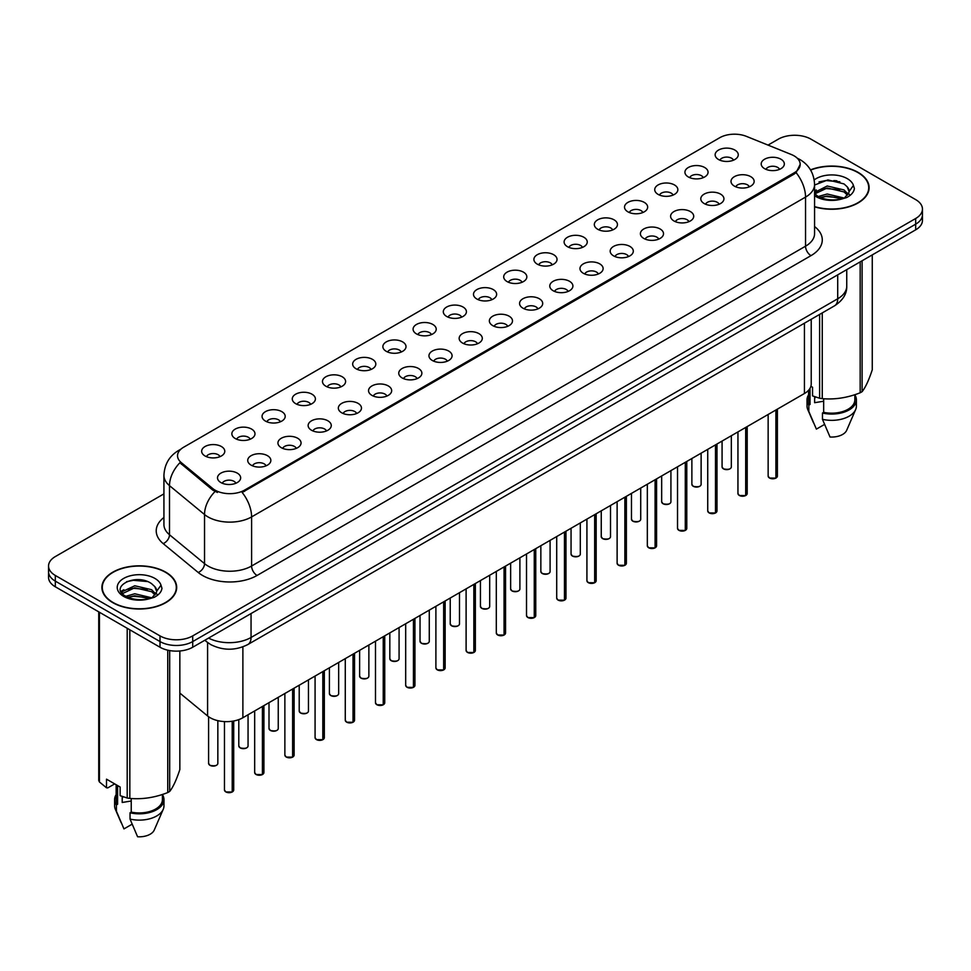 <?xml version="1.0" encoding="UTF-8"?>
<svg xmlns="http://www.w3.org/2000/svg" width="971" height="971" viewBox="0 0 971 971"><rect width="100%" height="100%" fill="white"/><g stroke="black" fill="none" stroke-linecap="round" stroke-linejoin="round"><path stroke-width="1.46" d="M688.318 176.953A11.567 6.676 180 0 1 686.024 175.059A11.567 6.676 180 0 1 689.859 166.757A11.567 6.676 180 0 1 704.679 167.51A11.567 6.676 180 0 1 706.973 175.059A11.567 6.676 180 0 1 688.318 176.953M703.271 177.644A6.943 4.005 0 0 0 701.402 175.69A6.943 4.005 0 0 0 694.568 174.671A6.943 4.005 0 0 0 689.726 177.644M658.12 194.394A11.567 6.676 180 0 1 655.826 192.501A11.567 6.676 180 0 1 659.649 184.199A11.567 6.676 180 0 1 674.469 184.951A11.567 6.676 180 0 1 676.763 192.501A11.567 6.676 180 0 1 658.12 194.394M673.061 195.086A6.943 4.005 0 0 0 671.204 193.132A6.943 4.005 0 0 0 664.358 192.112A6.943 4.005 0 0 0 659.527 195.086M627.909 211.824A11.567 6.676 180 0 1 625.615 209.942A11.567 6.676 180 0 1 629.451 201.64A11.567 6.676 180 0 1 644.271 202.381A11.567 6.676 180 0 1 646.565 209.942A11.567 6.676 180 0 1 627.909 211.824M642.863 212.515A6.943 4.005 0 0 0 640.994 210.573A6.943 4.005 0 0 0 634.16 209.554A6.943 4.005 0 0 0 629.317 212.515M597.711 229.265A11.567 6.676 180 0 1 595.405 227.372A11.567 6.676 180 0 1 599.241 219.082A11.567 6.676 180 0 1 614.06 219.822A11.567 6.676 180 0 1 616.354 227.372A11.567 6.676 180 0 1 597.711 229.265M612.652 229.957A6.943 4.005 0 0 0 610.795 228.003A6.943 4.005 0 0 0 603.95 226.996A6.943 4.005 0 0 0 599.119 229.957M567.501 246.707A11.567 6.676 180 0 1 565.207 244.813A11.567 6.676 180 0 1 569.03 236.511A11.567 6.676 180 0 1 583.862 237.264A11.567 6.676 180 0 1 586.156 244.813A11.567 6.676 180 0 1 567.501 246.707M582.442 247.399A6.943 4.005 0 0 0 580.585 245.445A6.943 4.005 0 0 0 573.752 244.425A6.943 4.005 0 0 0 568.909 247.399M537.291 264.148A11.567 6.676 180 0 1 534.997 262.255A11.567 6.676 180 0 1 538.832 253.953A11.567 6.676 180 0 1 553.652 254.705A11.567 6.676 180 0 1 555.946 262.255A11.567 6.676 180 0 1 537.291 264.148M552.244 264.84A6.943 4.005 0 0 0 550.375 262.886A6.943 4.005 0 0 0 543.542 261.867A6.943 4.005 0 0 0 538.699 264.84M507.093 281.578A11.567 6.676 180 0 1 504.799 279.697A11.567 6.676 180 0 1 508.622 271.394A11.567 6.676 180 0 1 523.442 272.135A11.567 6.676 180 0 1 525.748 279.697A11.567 6.676 180 0 1 507.093 281.578M522.034 282.27A6.943 4.005 0 0 0 520.177 280.328A6.943 4.005 0 0 0 513.343 279.308A6.943 4.005 0 0 0 508.501 282.27M476.882 299.019A11.567 6.676 180 0 1 474.588 297.138A11.567 6.676 180 0 1 478.424 288.836A11.567 6.676 180 0 1 493.244 289.576A11.567 6.676 180 0 1 495.538 297.138A11.567 6.676 180 0 1 476.882 299.019M491.836 299.711A6.943 4.005 0 0 0 489.967 297.757A6.943 4.005 0 0 0 483.133 296.75A6.943 4.005 0 0 0 478.29 299.711M446.684 316.461A11.567 6.676 180 0 1 444.39 314.568A11.567 6.676 180 0 1 448.214 306.278A11.567 6.676 180 0 1 463.033 307.018A11.567 6.676 180 0 1 465.327 314.568A11.567 6.676 180 0 1 446.684 316.461M461.626 317.153A6.943 4.005 0 0 0 459.769 315.199A6.943 4.005 0 0 0 452.935 314.179A6.943 4.005 0 0 0 448.092 317.153M416.474 333.903A11.567 6.676 180 0 1 414.18 332.009A11.567 6.676 180 0 1 418.016 323.707A11.567 6.676 180 0 1 432.835 324.46A11.567 6.676 180 0 1 435.129 332.009A11.567 6.676 180 0 1 416.474 333.903M431.427 334.594A6.943 4.005 0 0 0 429.558 332.64A6.943 4.005 0 0 0 422.725 331.621A6.943 4.005 0 0 0 417.882 334.594M386.276 351.332A11.567 6.676 180 0 1 383.97 349.451A11.567 6.676 180 0 1 387.805 341.149A11.567 6.676 180 0 1 402.625 341.889A11.567 6.676 180 0 1 404.919 349.451A11.567 6.676 180 0 1 386.276 351.332M401.217 352.024A6.943 4.005 0 0 0 399.36 350.082A6.943 4.005 0 0 0 392.515 349.062A6.943 4.005 0 0 0 387.684 352.024M356.066 368.774A11.567 6.676 180 0 1 353.772 366.892A11.567 6.676 180 0 1 357.607 358.59A11.567 6.676 180 0 1 372.427 359.331A11.567 6.676 180 0 1 374.721 366.892A11.567 6.676 180 0 1 356.066 368.774M371.019 369.466A6.943 4.005 0 0 0 369.15 367.511A6.943 4.005 0 0 0 362.317 366.504A6.943 4.005 0 0 0 357.474 369.466M325.855 386.215A11.567 6.676 180 0 1 323.561 384.322A11.567 6.676 180 0 1 327.397 376.032A11.567 6.676 180 0 1 342.217 376.772A11.567 6.676 180 0 1 344.511 384.322A11.567 6.676 180 0 1 325.855 386.215M340.809 386.907A6.943 4.005 0 0 0 338.952 384.953A6.943 4.005 0 0 0 332.106 383.946A6.943 4.005 0 0 0 327.276 386.907M295.657 403.657A11.567 6.676 180 0 1 293.363 401.763A11.567 6.676 180 0 1 297.187 393.461A11.567 6.676 180 0 1 312.007 394.214A11.567 6.676 180 0 1 314.313 401.763A11.567 6.676 180 0 1 295.657 403.657M310.599 404.349A6.943 4.005 0 0 0 308.742 402.395A6.943 4.005 0 0 0 301.908 401.375A6.943 4.005 0 0 0 297.065 404.349M265.447 421.086A11.567 6.676 180 0 1 263.153 419.205A11.567 6.676 180 0 1 266.989 410.903A11.567 6.676 180 0 1 281.808 411.643A11.567 6.676 180 0 1 284.102 419.205A11.567 6.676 180 0 1 265.447 421.086M280.401 421.778A6.943 4.005 0 0 0 278.531 419.836A6.943 4.005 0 0 0 271.698 418.817A6.943 4.005 0 0 0 266.855 421.778M235.249 438.528A11.567 6.676 180 0 1 232.955 436.647A11.567 6.676 180 0 1 236.778 428.345A11.567 6.676 180 0 1 251.598 429.085A11.567 6.676 180 0 1 253.892 436.647A11.567 6.676 180 0 1 235.249 438.528M250.19 439.22A6.943 4.005 0 0 0 248.333 437.266A6.943 4.005 0 0 0 241.5 436.258A6.943 4.005 0 0 0 236.657 439.22M205.039 455.969A11.567 6.676 180 0 1 202.745 454.076A11.567 6.676 180 0 1 206.58 445.786A11.567 6.676 180 0 1 221.4 446.526A11.567 6.676 180 0 1 223.694 454.076A11.567 6.676 180 0 1 205.039 455.969M219.992 456.661A6.943 4.005 0 0 0 218.123 454.707A6.943 4.005 0 0 0 211.29 453.7A6.943 4.005 0 0 0 206.447 456.661M718.528 159.511A11.567 6.676 180 0 1 716.234 157.618A11.567 6.676 180 0 1 720.057 149.328A11.567 6.676 180 0 1 734.877 150.068A11.567 6.676 180 0 1 737.171 157.618A11.567 6.676 180 0 1 718.528 159.511M733.469 160.203A6.943 4.005 0 0 0 731.612 158.249A6.943 4.005 0 0 0 724.779 157.241A6.943 4.005 0 0 0 719.936 160.203M734.392 186.116A11.567 6.676 180 0 1 732.098 184.223A11.567 6.676 180 0 1 735.921 175.921A11.567 6.676 180 0 1 750.753 176.661A11.567 6.676 180 0 1 753.047 184.223A11.567 6.676 180 0 1 734.392 186.116M749.333 186.808A6.943 4.005 0 0 0 747.476 184.854A6.943 4.005 0 0 0 740.642 183.835A6.943 4.005 0 0 0 735.8 186.808M704.181 203.546A11.567 6.676 180 0 1 701.887 201.665A11.567 6.676 180 0 1 705.723 193.363A11.567 6.676 180 0 1 720.543 194.103A11.567 6.676 180 0 1 722.837 201.665A11.567 6.676 180 0 1 704.181 203.546M719.135 204.238A6.943 4.005 0 0 0 717.266 202.296A6.943 4.005 0 0 0 710.432 201.276A6.943 4.005 0 0 0 705.589 204.238M673.983 220.987A11.567 6.676 180 0 1 671.689 219.094A11.567 6.676 180 0 1 675.513 210.804A11.567 6.676 180 0 1 690.332 211.544A11.567 6.676 180 0 1 692.626 219.094A11.567 6.676 180 0 1 673.983 220.987M688.925 221.679A6.943 4.005 0 0 0 687.067 219.725A6.943 4.005 0 0 0 680.234 218.718A6.943 4.005 0 0 0 675.391 221.679M643.773 238.429A11.567 6.676 180 0 1 641.479 236.536A11.567 6.676 180 0 1 645.314 228.234A11.567 6.676 180 0 1 660.134 228.986A11.567 6.676 180 0 1 662.428 236.536A11.567 6.676 180 0 1 643.773 238.429M658.726 239.121A6.943 4.005 0 0 0 656.857 237.167A6.943 4.005 0 0 0 650.024 236.147A6.943 4.005 0 0 0 645.181 239.121M613.575 255.871A11.567 6.676 180 0 1 611.281 253.977A11.567 6.676 180 0 1 615.104 245.675A11.567 6.676 180 0 1 629.924 246.428A11.567 6.676 180 0 1 632.218 253.977A11.567 6.676 180 0 1 613.575 255.871M628.516 256.562A6.943 4.005 0 0 0 626.659 254.608A6.943 4.005 0 0 0 619.826 253.589A6.943 4.005 0 0 0 614.983 256.562M583.365 273.3A11.567 6.676 180 0 1 581.071 271.419A11.567 6.676 180 0 1 584.906 263.117A11.567 6.676 180 0 1 599.726 263.857A11.567 6.676 180 0 1 602.02 271.419A11.567 6.676 180 0 1 583.365 273.3M598.318 273.992A6.943 4.005 0 0 0 596.449 272.05A6.943 4.005 0 0 0 589.615 271.03A6.943 4.005 0 0 0 584.773 273.992M553.167 290.742A11.567 6.676 180 0 1 550.86 288.848A11.567 6.676 180 0 1 554.696 280.558A11.567 6.676 180 0 1 569.516 281.299A11.567 6.676 180 0 1 571.81 288.848A11.567 6.676 180 0 1 553.167 290.742M568.108 291.434A6.943 4.005 0 0 0 566.251 289.479A6.943 4.005 0 0 0 559.405 288.472A6.943 4.005 0 0 0 554.575 291.434M522.956 308.183A11.567 6.676 180 0 1 520.662 306.29A11.567 6.676 180 0 1 524.498 297.988A11.567 6.676 180 0 1 539.318 298.74A11.567 6.676 180 0 1 541.612 306.29A11.567 6.676 180 0 1 522.956 308.183M537.91 308.875A6.943 4.005 0 0 0 536.041 306.921A6.943 4.005 0 0 0 529.207 305.901A6.943 4.005 0 0 0 524.364 308.875M492.746 325.625A11.567 6.676 180 0 1 490.452 323.731A11.567 6.676 180 0 1 494.288 315.429A11.567 6.676 180 0 1 509.107 316.182A11.567 6.676 180 0 1 511.401 323.731A11.567 6.676 180 0 1 492.746 325.625M507.699 326.317A6.943 4.005 0 0 0 505.842 324.363A6.943 4.005 0 0 0 498.997 323.343A6.943 4.005 0 0 0 494.166 326.317M462.548 343.054A11.567 6.676 180 0 1 460.254 341.173A11.567 6.676 180 0 1 464.077 332.871A11.567 6.676 180 0 1 478.897 333.611A11.567 6.676 180 0 1 481.203 341.173A11.567 6.676 180 0 1 462.548 343.054M477.489 343.746A6.943 4.005 0 0 0 475.632 341.804A6.943 4.005 0 0 0 468.799 340.785A6.943 4.005 0 0 0 463.956 343.746M432.338 360.496A11.567 6.676 180 0 1 430.044 358.602A11.567 6.676 180 0 1 433.879 350.313A11.567 6.676 180 0 1 448.699 351.053A11.567 6.676 180 0 1 450.993 358.602A11.567 6.676 180 0 1 432.338 360.496M447.291 361.188A6.943 4.005 0 0 0 445.422 359.234A6.943 4.005 0 0 0 438.589 358.226A6.943 4.005 0 0 0 433.746 361.188M402.14 377.937A11.567 6.676 180 0 1 399.846 376.044A11.567 6.676 180 0 1 403.669 367.742A11.567 6.676 180 0 1 418.489 368.495A11.567 6.676 180 0 1 420.783 376.044A11.567 6.676 180 0 1 402.14 377.937M417.081 378.629A6.943 4.005 0 0 0 415.224 376.675A6.943 4.005 0 0 0 408.39 375.656A6.943 4.005 0 0 0 403.548 378.629M371.929 395.379A11.567 6.676 180 0 1 369.635 393.486A11.567 6.676 180 0 1 373.471 385.184A11.567 6.676 180 0 1 388.291 385.936A11.567 6.676 180 0 1 390.585 393.486A11.567 6.676 180 0 1 371.929 395.379M386.883 396.071A6.943 4.005 0 0 0 385.014 394.117A6.943 4.005 0 0 0 378.18 393.097A6.943 4.005 0 0 0 373.337 396.071M341.731 412.809A11.567 6.676 180 0 1 339.437 410.927A11.567 6.676 180 0 1 343.261 402.625A11.567 6.676 180 0 1 358.081 403.366A11.567 6.676 180 0 1 360.375 410.927A11.567 6.676 180 0 1 341.731 412.809M356.673 413.5A6.943 4.005 0 0 0 354.816 411.558A6.943 4.005 0 0 0 347.97 410.539A6.943 4.005 0 0 0 343.139 413.5M311.521 430.25A11.567 6.676 180 0 1 309.227 428.369A11.567 6.676 180 0 1 313.063 420.067A11.567 6.676 180 0 1 327.882 420.807A11.567 6.676 180 0 1 330.176 428.369A11.567 6.676 180 0 1 311.521 430.25M326.474 430.942A6.943 4.005 0 0 0 324.605 428.988A6.943 4.005 0 0 0 317.772 427.98A6.943 4.005 0 0 0 312.929 430.942M281.311 447.692A11.567 6.676 180 0 1 279.017 445.798A11.567 6.676 180 0 1 282.852 437.508A11.567 6.676 180 0 1 297.672 438.249A11.567 6.676 180 0 1 299.966 445.798A11.567 6.676 180 0 1 281.311 447.692M296.264 448.384A6.943 4.005 0 0 0 294.407 446.429A6.943 4.005 0 0 0 287.562 445.41A6.943 4.005 0 0 0 282.731 448.384M251.113 465.133A11.567 6.676 180 0 1 248.819 463.24A11.567 6.676 180 0 1 252.642 454.938A11.567 6.676 180 0 1 267.474 455.69A11.567 6.676 180 0 1 269.768 463.24A11.567 6.676 180 0 1 251.113 465.133M266.054 465.825A6.943 4.005 0 0 0 264.197 463.871A6.943 4.005 0 0 0 257.364 462.851A6.943 4.005 0 0 0 252.521 465.825M220.903 482.563A11.567 6.676 180 0 1 218.609 480.681A11.567 6.676 180 0 1 222.444 472.379A11.567 6.676 180 0 1 237.264 473.12A11.567 6.676 180 0 1 239.558 480.681A11.567 6.676 180 0 1 220.903 482.563M235.856 483.255A6.943 4.005 0 0 0 233.987 481.313A6.943 4.005 0 0 0 227.153 480.293A6.943 4.005 0 0 0 222.31 483.255M764.602 168.675A11.567 6.676 180 0 1 762.296 166.781A11.567 6.676 180 0 1 766.131 158.479A11.567 6.676 180 0 1 780.951 159.232A11.567 6.676 180 0 1 783.245 166.781A11.567 6.676 180 0 1 764.602 168.675M779.543 169.367A6.943 4.005 0 0 0 777.686 167.413A6.943 4.005 0 0 0 770.84 166.393A6.943 4.005 0 0 0 766.01 169.367M791.316 154.51A20.816 12.016 180 0 1 794.096 155.858A20.816 12.016 180 0 1 800.189 164.354A20.816 12.016 180 0 1 794.096 172.862L244.51 490.149A20.816 12.016 180 0 1 212.746 488.547L181.31 462.633A20.816 12.016 180 0 1 177.535 455.739A20.816 12.016 180 0 1 183.64 447.23L719.754 137.712A20.816 12.016 180 0 1 746.42 136.365L791.316 154.51M811.222 319.277L811.222 384.079A23.134 13.351 180 0 1 804.437 393.522L242.884 717.739A23.134 13.351 180 0 1 207.588 715.955L179.841 693.076M814.572 206.847A37.396 21.593 0 0 0 869.106 187.658A37.396 21.593 0 0 0 858.158 172.389A37.396 21.593 0 0 0 810.506 169.876M165.725 572.15A37.396 21.593 0 0 0 124.98 567.477A37.396 21.593 0 0 0 101.894 587.419A37.396 21.593 0 0 0 112.842 602.688A37.396 21.593 0 0 0 153.6 607.373A37.396 21.593 0 0 0 176.686 587.419A37.396 21.593 0 0 0 165.725 572.15M800.189 164.354L796.111 172.644L794.096 174.112L242.167 492.455A26.982 15.585 60 0 1 251.598 516.912A30.841 17.806 180 0 1 207.988 516.912A30.841 17.806 180 0 1 204.529 514.533L169.5 485.646A30.841 17.806 180 0 1 163.929 475.438L163.929 524.546A30.841 17.806 0 0 0 169.5 534.754L204.529 563.641A30.841 17.806 0 0 0 207.988 566.02A30.841 17.806 0 0 0 251.598 566.02L805.542 246.197A30.841 17.806 0 0 0 814.572 233.61L814.572 184.502A30.841 17.806 180 0 1 805.542 197.101A26.982 15.585 -120 0 0 796.111 172.644M163.929 493.875L55.323 556.577A23.134 13.351 0 0 0 48.55 566.02L48.55 577.344A23.134 13.351 0 0 0 55.323 586.787L160.009 647.232L160.009 641.564A23.134 13.351 0 0 0 192.719 641.564L915.677 224.167A23.134 13.351 0 0 0 922.45 214.725A23.134 13.351 0 0 1 915.677 224.167L192.719 641.564A23.134 13.351 0 0 1 160.009 641.564L55.323 581.131L160.009 641.564L160.009 635.896A23.134 13.351 0 0 0 192.719 635.896L915.677 218.499A23.134 13.351 0 0 0 922.45 209.056A23.134 13.351 0 0 0 915.677 199.613L810.991 139.181A23.134 13.351 0 0 0 778.281 139.181L768.025 145.104M48.55 571.676A23.134 13.351 0 0 0 55.323 581.131A23.134 13.351 0 0 1 48.55 571.676M217.419 492.455L212.746 490.088L179.902 462.754A26.982 18.048 129.5 0 0 169.5 485.646L169.5 534.754A7.707 5.158 -50.5 0 1 163.189 543.602A38.549 22.26 180 0 1 163.929 517.482M48.55 566.02A23.134 13.351 0 0 0 55.323 575.463L160.009 635.896M160.009 647.232A23.134 13.351 0 0 0 192.719 647.232L915.677 229.836A23.134 13.351 0 0 0 922.45 220.393L922.45 209.056M775.865 478.133L769.53 478.048L768.146 476.093A4.624 2.67 0 0 0 769.505 477.975A4.624 2.67 0 0 0 775.902 478.06L775.793 478.12A4.467 2.585 180 0 1 769.615 478.035M775.902 477.866L776.181 409.835M775.902 478.06L775.902 410.005M745.667 495.562L739.332 495.489L737.948 493.523A4.624 2.67 0 0 0 739.295 495.416A4.624 2.67 0 0 0 745.692 495.501L745.594 495.55A4.467 2.585 180 0 1 739.404 495.477M745.692 495.307L745.983 427.276M745.692 495.501L745.692 427.446M715.457 513.004L709.121 512.919L707.738 510.964A4.624 2.67 0 0 0 709.097 512.858A4.624 2.67 0 0 0 715.493 512.931L715.384 512.991A4.467 2.585 180 0 1 709.206 512.919M715.493 512.749L715.773 444.718M715.493 512.931L715.493 444.876M685.247 530.445L678.923 530.36L677.527 528.406A4.624 2.67 0 0 0 678.887 530.287A4.624 2.67 0 0 0 685.283 530.372L685.186 530.433A4.467 2.585 180 0 1 678.996 530.36M685.283 530.178L685.575 462.16M685.283 530.372L685.283 462.317M655.049 547.887L648.713 547.802L647.329 545.848A4.624 2.67 0 0 0 648.689 547.729A4.624 2.67 0 0 0 655.085 547.814L654.976 547.875A4.467 2.585 180 0 1 648.798 547.79M655.085 547.62L655.364 479.589M655.085 547.814L655.085 479.759M814.572 206.592A37.007 21.362 0 0 0 868.717 187.658A37.007 21.362 0 0 0 857.879 172.547A37.007 21.362 0 0 0 810.639 170.095M815.506 397.005A17.429 10.062 0 0 0 814.633 398.717M814.633 396.69L814.633 402.698L823.663 401.229M818.25 196.518L827.195 193.994L844.224 198.06M839.721 197.72L825.823 196.53L820.313 197.538L827.195 195.996L842.282 198.885M814.572 192.452L827.195 185.995L844.042 189.94L848.084 194.151M814.827 193.86L827.195 187.998L844.042 191.93L847.416 195.098M814.572 193.569L817.74 196.215C824.488 199.88 832.463 200.815 841.663 199.019L846.554 197.599C851.264 195.183 853.873 192.161 854.395 188.544L853.424 185.425L849.14 191.433A17.429 10.062 0 0 0 847.173 186.784L849.127 191.675M847.173 186.784L844.054 183.944L827.911 179.914L814.572 185.036M848.885 192.622L844.624 197.756M810.894 386.3L812.557 387.259L812.557 395.889L819.621 398.244A41.632 24.044 0 0 0 822.255 398.644C834.842 399.749 847.477 397.794 860.172 392.782A41.632 24.044 0 0 0 862.102 391.665C865.477 387.453 868.863 380.159 872.261 369.781L872.261 254.9M823.663 398.741L823.663 412.335A23.134 13.351 0 0 0 854.844 399.821L854.844 394.687M823.663 412.335L822.461 413.027A24.676 14.249 0 0 0 856.386 399.821A24.676 14.249 0 0 0 854.844 394.857M822.461 413.027L822.461 419.314A24.676 14.249 0 0 0 855.645 409.568A24.676 14.249 0 0 0 856.386 406.109L856.386 399.821M822.461 419.314L830.011 436.999A15.427 8.909 0 0 0 846.676 430.311L855.645 409.568M860.172 392.782L860.172 261.879M862.102 260.762L862.102 391.665M822.255 312.905L822.255 398.644M819.621 398.244L819.621 314.434M808.576 390.269L808.576 399.821A23.134 13.351 0 0 0 810.032 404.47L810.032 388.315M808.576 394.857A24.676 14.249 0 0 0 807.035 399.821A24.676 14.249 0 0 0 808.831 405.15L810.032 404.47M807.035 399.821L807.035 406.109A24.676 14.249 0 0 0 807.775 409.568A24.676 14.249 0 0 0 808.831 411.449L808.831 405.15M824.525 424.436L816.38 429.121L808.831 411.449M819.002 181.929L825.823 180.545L839.891 181.783M820.289 189.539L825.823 188.544L839.721 189.733M847.319 192.974L848.375 193.666M848.872 194.03L850.305 195.207M814.572 190.838L816.308 189.952M113.122 602.53A37.007 21.362 0 0 0 153.454 607.166A37.007 21.362 0 0 0 176.297 587.419A37.007 21.362 0 0 0 165.458 572.307A37.007 21.362 0 0 0 125.125 567.683A37.007 21.362 0 0 0 102.283 587.419A37.007 21.362 0 0 0 113.122 602.53M123.086 796.766A17.429 10.062 0 0 0 122.2 798.478M122.2 796.451L122.2 802.471L131.231 801.002M125.829 596.291L134.775 593.754L151.792 597.82M147.301 597.493L133.403 596.303L127.893 597.299L134.775 595.757L149.862 598.646M121.921 593.05L122.455 591.545L134.775 585.768L151.61 589.7L155.663 593.912M122.407 593.633L134.775 587.758L151.61 591.703L154.996 594.871M154.753 586.557L151.634 583.705C135.564 572.344 108.788 587.176 125.32 595.988C132.068 599.641 140.042 600.576 149.231 598.791L154.134 597.359C158.843 594.944 161.453 591.934 161.963 588.317L161.004 585.185L156.719 591.193A17.429 10.062 0 0 0 154.753 586.557L156.707 591.436M156.452 592.395L152.204 597.529M114.687 783.888L107.769 787.882L106.507 787.797L106.507 779.167L120.137 787.032L120.137 795.662L127.201 798.004A41.632 24.044 0 0 0 129.835 798.417C142.421 799.521 155.057 797.567 167.752 792.554A41.632 24.044 0 0 0 169.682 791.438C173.056 787.214 176.443 779.919 179.841 769.542L179.841 650.995M131.231 798.514L131.231 812.108A23.134 13.351 0 0 0 162.424 799.582L162.424 794.46M131.231 812.108L130.041 812.788A24.676 14.249 0 0 0 163.965 799.582A24.676 14.249 0 0 0 162.424 794.63M130.041 812.788L130.041 819.087A24.676 14.249 0 0 0 163.225 809.328A24.676 14.249 0 0 0 163.965 805.881L163.965 799.582M130.041 819.087L137.591 836.759A15.427 8.909 0 0 0 154.243 830.071L163.225 809.328M167.752 792.554L167.752 650.182M169.682 650.57L169.682 791.438M129.835 629.815L129.835 798.417M127.201 798.004L127.201 628.286M99.443 612.264L99.443 781.983L106.507 787.797M99.443 781.983A41.632 24.044 0 0 1 98.739 780.466L98.739 611.851M116.156 784.738L116.156 799.582A23.134 13.351 0 0 0 117.6 804.231L117.6 785.563M116.156 794.63A24.676 14.249 0 0 0 114.614 799.582A24.676 14.249 0 0 0 116.411 804.923L117.6 804.231M114.614 799.582L114.614 805.881A24.676 14.249 0 0 0 115.355 809.328A24.676 14.249 0 0 0 116.411 811.222L116.411 804.923M132.092 824.197L123.96 828.894L116.411 811.222M126.57 581.69L133.403 580.306L147.471 581.556M121.302 592.128L122.54 591.388M127.869 589.312L133.403 588.305L147.301 589.494M154.899 592.747L155.955 593.427M156.452 593.791L157.885 594.968M120.926 591.375L123.875 589.725M624.838 565.316L618.515 565.243L617.119 563.277A4.624 2.67 0 0 0 618.478 565.171A4.624 2.67 0 0 0 624.875 565.256L624.766 565.316A4.467 2.585 180 0 1 618.588 565.231M624.875 565.061L625.166 497.031M624.875 565.256L624.875 497.201M594.64 582.758L588.305 582.685L586.921 580.719A4.624 2.67 0 0 0 588.268 582.612A4.624 2.67 0 0 0 594.665 582.685L594.568 582.746A4.467 2.585 180 0 1 588.377 582.673M594.665 582.503L594.956 514.472M594.665 582.685L594.665 514.642M564.43 600.199L558.094 600.114L556.711 598.16A4.624 2.67 0 0 0 558.07 600.042A4.624 2.67 0 0 0 564.467 600.127L564.357 600.187A4.467 2.585 180 0 1 558.179 600.114M564.467 599.932L564.746 531.914M564.467 600.127L564.467 532.072M534.232 617.641L527.896 617.556L526.513 615.602A4.624 2.67 0 0 0 527.86 617.483A4.624 2.67 0 0 0 534.256 617.568L534.159 617.629A4.467 2.585 180 0 1 527.969 617.544M534.256 617.374L534.548 549.343M534.256 617.568L534.256 549.513M504.022 635.07L497.686 634.998L496.302 633.031A4.624 2.67 0 0 0 497.662 634.925A4.624 2.67 0 0 0 504.058 635.01L503.949 635.07A4.467 2.585 180 0 1 497.771 634.985M504.058 634.816L504.337 566.785M504.058 635.01L504.058 566.955M473.824 652.512L467.488 652.439L466.104 650.473A4.624 2.67 0 0 0 467.452 652.366A4.624 2.67 0 0 0 473.848 652.439L473.751 652.5A4.467 2.585 180 0 1 467.561 652.427M473.848 652.257L474.139 584.226M473.848 652.439L473.848 584.396M443.613 669.954L437.278 669.869L435.894 667.914A4.624 2.67 0 0 0 437.253 669.796A4.624 2.67 0 0 0 443.65 669.881L443.541 669.941A4.467 2.585 180 0 1 437.363 669.869M443.65 669.687L443.929 601.668M443.65 669.881L443.65 601.826M413.403 687.395L407.08 687.31L405.684 685.356A4.624 2.67 0 0 0 407.043 687.237A4.624 2.67 0 0 0 413.44 687.322L413.33 687.383A4.467 2.585 180 0 1 407.152 687.298M413.44 687.128L413.731 619.11M413.44 687.322L413.44 619.267M383.205 704.825L376.869 704.752L375.486 702.786A4.624 2.67 0 0 0 376.833 704.679A4.624 2.67 0 0 0 383.229 704.764L383.132 704.825A4.467 2.585 180 0 1 376.942 704.74M383.229 704.57L383.521 636.539M383.229 704.764L383.229 636.709M352.995 722.266L346.671 722.193L345.275 720.227A4.624 2.67 0 0 0 346.635 722.121A4.624 2.67 0 0 0 353.031 722.193L352.922 722.254A4.467 2.585 180 0 1 346.744 722.181M353.031 722.011L353.31 653.981M353.031 722.193L353.031 654.151M322.797 739.708L316.461 739.623L315.077 737.669A4.624 2.67 0 0 0 316.425 739.562A4.624 2.67 0 0 0 322.821 739.635L322.724 739.696A4.467 2.585 180 0 1 316.534 739.623M322.821 739.453L323.112 671.422M322.821 739.635L322.821 671.58M292.587 757.149L286.251 757.064L284.867 755.11A4.624 2.67 0 0 0 286.227 756.992A4.624 2.67 0 0 0 292.623 757.077L292.514 757.137A4.467 2.585 180 0 1 286.336 757.052M292.623 756.882L292.902 688.864M292.623 757.077L292.623 689.022M262.388 774.579L256.053 774.506L254.669 772.54A4.624 2.67 0 0 0 256.016 774.433A4.624 2.67 0 0 0 262.413 774.518L262.316 774.579A4.467 2.585 180 0 1 256.126 774.494M262.413 774.324L262.704 706.293M262.413 774.518L262.413 706.463M232.178 792.02L225.842 791.948L224.459 789.981A4.624 2.67 0 0 0 225.818 791.875A4.624 2.67 0 0 0 232.215 791.948L232.105 792.008A4.467 2.585 180 0 1 225.927 791.935M232.215 791.766L232.494 721.198M232.215 791.948L232.215 721.235M181.31 462.633L181.31 464.174M212.746 488.547L212.746 490.088M244.51 490.149L244.51 491.399M794.096 172.862L794.096 174.112M804.437 323.197L804.437 393.522M207.588 642.499L207.588 715.955M242.884 646.856L242.884 717.739M257.06 575.463A7.707 4.454 60 0 1 251.598 566.02L251.598 516.912L805.542 197.101L805.542 246.197A7.707 4.454 60 0 0 810.991 255.64L257.06 575.463A38.549 22.26 180 0 1 202.538 575.463A38.549 22.26 180 0 1 198.218 572.489L163.189 543.602M180.363 449.694A26.982 15.585 -120 0 0 178.543 450.495C169.318 456.03 164.451 464.344 163.929 475.438M215.04 491.52A26.982 18.048 129.5 0 0 204.529 514.533L204.529 563.641A7.707 5.158 -50.5 0 1 198.218 572.489M814.572 226.546A38.549 22.26 180 0 1 810.991 255.64M192.719 635.896L192.719 647.232M915.677 218.499L915.677 229.836M55.323 575.463L55.323 586.787M208.559 638.081A30.841 17.806 0 0 0 251.052 637.474L837.706 298.777A30.841 17.806 0 0 0 846.748 286.178C846.967 293.837 842.889 300.379 834.514 305.829L247.86 644.526A15.427 8.909 60 0 0 251.052 637.474L251.052 613.551M837.706 274.842L837.706 298.777A15.427 8.909 60 0 1 834.514 305.829M205.209 640.01A15.427 10.317 129.5 0 0 206.811 641.88L204.82 640.241M776.181 477.89A4.624 2.67 0 0 0 777.395 476.093L777.395 409.143M723.431 468.811A4.624 2.67 0 0 0 728.468 469.394A4.624 2.67 0 0 0 731.333 466.93C730.981 469.199 728.359 469.843 723.468 468.884L722.072 466.93A4.624 2.67 0 0 0 723.431 468.811M729.925 468.847A4.467 2.585 180 0 1 723.541 468.884M745.983 495.331A4.624 2.67 0 0 0 747.197 493.523L747.197 426.572M715.773 512.773A4.624 2.67 0 0 0 716.986 510.964L716.986 444.014M685.575 530.202A4.624 2.67 0 0 0 686.788 528.406L686.788 461.456M655.364 547.644A4.624 2.67 0 0 0 656.578 545.848L656.578 478.897M693.221 486.253A4.624 2.67 0 0 0 698.27 486.835A4.624 2.67 0 0 0 701.123 484.371C700.771 486.629 698.149 487.284 693.258 486.325L691.874 484.371A4.624 2.67 0 0 0 693.221 486.253M699.715 486.289A4.467 2.585 180 0 1 693.33 486.313M663.023 503.694A4.624 2.67 0 0 0 668.06 504.277A4.624 2.67 0 0 0 670.925 501.801C670.573 504.07 667.951 504.726 663.059 503.767L661.664 501.801A4.624 2.67 0 0 0 663.023 503.694M669.505 503.731A4.467 2.585 180 0 1 663.132 503.755M632.813 521.136A4.624 2.67 0 0 0 637.862 521.706A4.624 2.67 0 0 0 640.714 519.242C640.362 521.512 637.741 522.167 632.849 521.209L631.466 519.242A4.624 2.67 0 0 0 632.813 521.136M639.306 521.16A4.467 2.585 180 0 1 632.922 521.196M836.844 180.8A30.841 17.806 0 0 0 833.786 180.594M853.424 185.425A22.054 12.732 0 0 0 847.307 178.652A22.054 12.732 0 0 0 814.196 179.914M814.572 195.669A22.054 12.732 0 0 0 816.113 196.664A22.054 12.732 0 0 0 841.663 199.019M144.424 580.561A30.841 17.806 0 0 0 141.353 580.355M161.004 585.185A22.054 12.732 0 0 0 154.887 578.413A22.054 12.732 0 0 0 123.693 578.413A22.054 12.732 0 0 0 123.693 596.425A22.054 12.732 0 0 0 149.231 598.791M625.166 565.086A4.624 2.67 0 0 0 626.38 563.277L626.38 496.327M594.956 582.527A4.624 2.67 0 0 0 596.17 580.719L596.17 513.768M564.746 599.969A4.624 2.67 0 0 0 565.972 598.16L565.972 531.21M602.615 538.565A4.624 2.67 0 0 0 607.652 539.148A4.624 2.67 0 0 0 610.504 536.684C610.164 538.954 607.543 539.597 602.639 538.638L601.255 536.684A4.624 2.67 0 0 0 602.615 538.565M609.096 538.602A4.467 2.585 180 0 1 602.724 538.638M572.405 556.007A4.624 2.67 0 0 0 577.454 556.589A4.624 2.67 0 0 0 580.306 554.125C579.954 556.383 577.332 557.038 572.441 556.08L571.057 554.125A4.624 2.67 0 0 0 572.405 556.007M578.898 556.043A4.467 2.585 180 0 1 572.514 556.067M542.206 573.448A4.624 2.67 0 0 0 547.243 574.031A4.624 2.67 0 0 0 550.096 571.555C549.756 573.825 547.134 574.48 542.231 573.521L540.847 571.555A4.624 2.67 0 0 0 542.206 573.448M548.688 573.485A4.467 2.585 180 0 1 542.316 573.509M534.548 617.398A4.624 2.67 0 0 0 535.761 615.602L535.761 548.651M504.337 634.84A4.624 2.67 0 0 0 505.551 633.031L505.551 566.081M474.139 652.281A4.624 2.67 0 0 0 475.353 650.473L475.353 583.522M443.929 669.723A4.624 2.67 0 0 0 445.143 667.914L445.143 600.964M413.731 687.152A4.624 2.67 0 0 0 414.945 685.356L414.945 618.406M511.996 590.89A4.624 2.67 0 0 0 517.033 591.46A4.624 2.67 0 0 0 519.898 588.996C519.546 591.266 516.924 591.922 512.033 590.963L510.637 588.996A4.624 2.67 0 0 0 511.996 590.89M518.49 590.914A4.467 2.585 180 0 1 512.105 590.951M481.798 608.332A4.624 2.67 0 0 0 486.835 608.902A4.624 2.67 0 0 0 489.687 606.438C489.348 608.708 486.726 609.351 481.822 608.392L480.439 606.438A4.624 2.67 0 0 0 481.798 608.332M488.279 608.356A4.467 2.585 180 0 1 481.907 608.392M451.588 625.761A4.624 2.67 0 0 0 456.625 626.344A4.624 2.67 0 0 0 459.489 623.88C459.137 626.137 456.516 626.793 451.624 625.834L450.228 623.88A4.624 2.67 0 0 0 451.588 625.761M458.069 625.797A4.467 2.585 180 0 1 451.697 625.822M421.378 643.203A4.624 2.67 0 0 0 426.427 643.785A4.624 2.67 0 0 0 429.279 641.309C428.927 643.579 426.305 644.234 421.414 643.275L420.03 641.309A4.624 2.67 0 0 0 421.378 643.203M427.871 643.239A4.467 2.585 180 0 1 421.487 643.263M391.179 660.644A4.624 2.67 0 0 0 396.217 661.215A4.624 2.67 0 0 0 399.081 658.751C398.729 661.02 396.107 661.676 391.204 660.717L389.82 658.751A4.624 2.67 0 0 0 391.179 660.644M397.661 660.668A4.467 2.585 180 0 1 391.289 660.705M383.521 704.594A4.624 2.67 0 0 0 384.734 702.786L384.734 635.835M353.31 722.036A4.624 2.67 0 0 0 354.536 720.227L354.536 653.277M323.112 739.477A4.624 2.67 0 0 0 324.326 737.669L324.326 670.718M292.902 756.907A4.624 2.67 0 0 0 294.116 755.11L294.116 688.16M262.704 774.348A4.624 2.67 0 0 0 263.918 772.54L263.918 705.589M232.494 791.79A4.624 2.67 0 0 0 233.708 789.981L233.708 720.992M360.969 678.086A4.624 2.67 0 0 0 366.018 678.656A4.624 2.67 0 0 0 368.871 676.192C368.519 678.462 365.897 679.117 361.006 678.146L359.622 676.192A4.624 2.67 0 0 0 360.969 678.086M367.463 678.11A4.467 2.585 180 0 1 361.078 678.146M330.771 695.515A4.624 2.67 0 0 0 335.808 696.098A4.624 2.67 0 0 0 338.661 693.634C338.321 695.891 335.699 696.547 330.795 695.588L329.412 693.634A4.624 2.67 0 0 0 330.771 695.515M337.253 695.552A4.467 2.585 180 0 1 330.88 695.576M300.561 712.957A4.624 2.67 0 0 0 305.61 713.539A4.624 2.67 0 0 0 308.462 711.063C308.11 713.333 305.489 713.988 300.597 713.03L299.214 711.063A4.624 2.67 0 0 0 300.561 712.957M307.054 712.993A4.467 2.585 180 0 1 300.67 713.017M270.363 730.398A4.624 2.67 0 0 0 275.4 730.981A4.624 2.67 0 0 0 278.252 728.505C277.912 730.775 275.291 731.43 270.387 730.471L269.003 728.505A4.624 2.67 0 0 0 270.363 730.398M276.844 730.423A4.467 2.585 180 0 1 270.472 730.459M240.153 747.84A4.624 2.67 0 0 0 245.19 748.41A4.624 2.67 0 0 0 248.054 745.946C247.702 748.216 245.08 748.872 240.189 747.901L238.793 745.946A4.624 2.67 0 0 0 240.153 747.84M246.646 747.864A4.467 2.585 180 0 1 240.262 747.901M209.942 765.269A4.624 2.67 0 0 0 214.992 765.852A4.624 2.67 0 0 0 217.844 763.388C217.492 765.646 214.87 766.301 209.979 765.342L208.595 763.388A4.624 2.67 0 0 0 209.942 765.269M216.436 765.306A4.467 2.585 180 0 1 210.052 765.342M814.572 184.502C814.05 173.421 809.183 165.094 799.946 159.56L797.191 158.152M181.079 449.027L178.543 450.495M247.86 644.526C235.455 650.764 223.039 650.764 210.634 644.526L206.811 641.88M846.748 286.178L846.748 269.635M768.146 476.093L768.146 414.483M777.395 476.093L776.157 477.963M731.333 466.93L731.333 435.736M722.072 466.93L722.072 441.077M737.948 493.523L737.948 431.913M747.197 493.523L745.946 495.404M707.738 510.964L707.738 449.355M716.986 510.964L715.748 512.846M677.527 528.406L677.527 466.796M686.788 528.406L685.538 530.275M647.329 545.848L647.329 484.238M656.578 545.848L655.328 547.717M701.123 484.371L701.123 453.178M691.874 484.371L691.874 458.518M670.925 501.801L670.925 470.619M661.664 501.801L661.664 475.96M640.714 519.242L640.714 488.049M631.466 519.242L631.466 493.389M868.717 190.741L868.717 187.658M813.54 422.895L807.775 409.568M176.297 590.514L176.297 587.419M121.12 822.655L115.355 809.328M102.283 590.514L102.283 587.419M617.119 563.277L617.119 501.667M626.38 563.277L625.13 565.158M586.921 580.719L586.921 519.109M596.17 580.719L594.92 582.6M556.711 598.16L556.711 536.55M565.972 598.16L564.721 600.029M610.504 536.684L610.504 505.49M601.255 536.684L601.255 510.831M580.306 554.125L580.306 522.932M571.057 554.125L571.057 528.273M550.096 571.555L550.096 540.374M540.847 571.555L540.847 545.714M526.513 615.602L526.513 553.992M535.761 615.602L534.511 617.471M496.302 633.031L496.302 571.434M505.551 633.031L504.313 634.913M466.104 650.473L466.104 588.863M475.353 650.473L474.103 652.354M435.894 667.914L435.894 606.305M445.143 667.914L443.905 669.784M405.684 685.356L405.684 623.746M414.945 685.356L413.695 687.225M519.898 588.996L519.898 557.803M510.637 588.996L510.637 563.144M489.687 606.438L489.687 575.245M480.439 606.438L480.439 580.585M459.489 623.88L459.489 592.686M450.228 623.88L450.228 598.027M429.279 641.309L429.279 610.128M420.03 641.309L420.03 615.468M399.081 658.751L399.081 627.557M389.82 658.751L389.82 632.898M375.486 702.786L375.486 641.188M384.734 702.786L383.484 704.667M345.275 720.227L345.275 658.617M354.536 720.227L353.286 722.108M315.077 737.669L315.077 676.059M324.326 737.669L323.076 739.538M284.867 755.11L284.867 693.5M294.116 755.11L292.878 756.979M254.669 772.54L254.669 710.942M263.918 772.54L262.668 774.421M224.459 789.981L224.459 721.599M233.708 789.981L232.47 791.863M368.871 676.192L368.871 644.999M359.622 676.192L359.622 650.339M338.661 693.634L338.661 662.44M329.412 693.634L329.412 667.781M308.462 711.063L308.462 679.882M299.214 711.063L299.214 685.223M278.252 728.505L278.252 697.312M269.003 728.505L269.003 702.664M248.054 745.946L248.054 714.753M238.793 745.946L238.793 719.62M217.844 763.388L217.844 720.664M208.595 763.388L208.595 716.719"/></g></svg>

